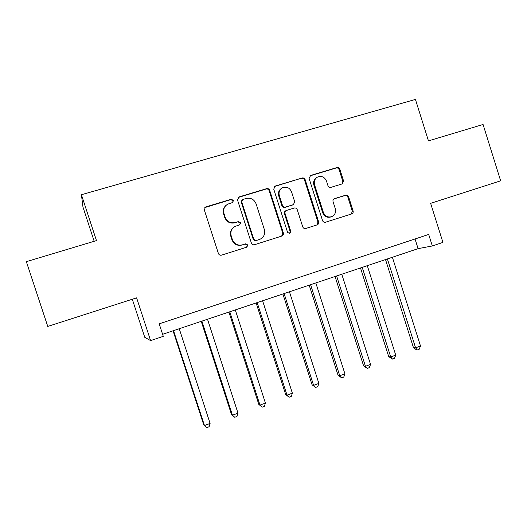 <?xml version="1.0" encoding="UTF-8"?>
<svg xmlns="http://www.w3.org/2000/svg" width="527" height="527" viewBox="0 0 527 527"><rect width="100%" height="100%" fill="white"/><g stroke="black" fill="none" stroke-linecap="round" stroke-linejoin="round"><path stroke-width="0.79" d="M233.461 200.444L231.267 199.265L205.958 206.861L205.458 207.071L204.338 210.003L218.402 253.494C219.021 254.91 220.075 255.457 221.564 255.147L246.847 247.137L247.815 244.989L245.628 243.836L242.4 244.857C237.677 245.839 234.337 244.067 232.367 239.554L231.208 235.951C230.187 231.682 231.537 228.481 235.259 226.327L239.759 224.838L240.641 222.737L238.454 221.571L235.213 222.565C230.477 223.514 227.124 221.729 225.154 217.203L223.988 213.593C222.987 209.529 224.212 206.4 227.657 204.199L232.664 202.493L233.461 200.444M232.67 202.487L233.033 200.787L230.846 199.608L204.825 207.585M246.59 247.222L247.341 245.193L245.167 244.041L242.4 244.857M239.66 224.877L240.193 223.007L238.013 221.841L235.213 222.565M342.102 183.936L343.571 180.939L339.843 169.22C339.263 167.856 338.281 167.303 336.898 167.566L310.607 175.451L309.105 178.475L322.544 220.596C323.13 221.972 324.125 222.513 325.528 222.223L351.786 213.903C352.978 213.303 353.413 212.315 353.103 210.945L348.617 196.821C348.037 195.458 347.056 194.911 345.679 195.188L334.296 198.725C333.156 199.351 332.741 200.326 333.051 201.657L335.291 208.699C336.127 212.355 334.955 214.996 331.773 216.637C327.886 217.697 325.093 216.301 323.38 212.427L314.547 184.727C313.723 181.308 314.751 178.745 317.616 177.026C321.674 175.649 324.632 177.006 326.503 181.097L327.965 185.702C328.552 187.072 329.54 187.625 330.93 187.355L342.102 183.936M81.421 194.713L96.467 240.602L26.35 261.662L47.766 326.424L136.612 297.86L150.59 340.607L163.278 336.345L159.194 323.835L428.695 234.443L432.324 245.957L442.93 242.4L430.631 203.336L500.65 180.82L483.068 124.477L428.458 140.88L415.434 99.432L81.421 194.713L82.97 207.071L94.188 241.287M269.686 190.333C269.086 188.936 268.065 188.376 266.616 188.653L239.106 196.914L237.525 200.016L251.392 243.072C251.998 244.475 253.032 245.022 254.495 244.719L281.998 236.004C283.23 235.371 283.684 234.357 283.361 232.974L269.686 190.333L269.152 190.702C268.553 189.312 267.538 188.752 266.095 189.028L238.105 197.506M275.259 186.064L302.155 177.988C303.572 177.724 304.573 178.278 305.159 179.661L318.624 221.834C318.94 223.211 318.492 224.212 317.287 224.831L305.752 228.487C304.336 228.777 303.328 228.237 302.735 226.854L297.241 209.68C296.648 208.297 295.64 207.743 294.218 208.027L286.299 210.497C285.153 211.143 284.732 212.131 285.048 213.461L290.799 231.406L289.843 233.52L287.597 232.414L273.724 189.121L275.259 186.064L274.712 186.439L302.155 177.988M132.303 299.244L144.754 337.3L150.59 340.607M162.612 334.302L418.095 248.645L432.324 245.957M415.039 238.968L418.095 248.645M226.307 205.128C223.553 207.427 222.651 210.345 223.593 213.896L223.988 213.593M234.778 222.835C230.055 223.784 226.715 221.999 224.752 217.493L223.593 213.896M234.403 226.808C230.991 229.028 229.785 232.15 230.786 236.182L231.208 235.951M241.939 245.055C237.236 246.037 233.902 244.271 231.946 239.772L230.786 236.182M281.668 236.116L282.788 233.211L269.152 190.702M242.769 199.483L241.662 201.657L253.816 239.41L255.99 240.569L260.015 239.265C263.935 237.203 265.384 233.962 264.356 229.548L256.096 203.837C254.166 199.351 250.852 197.559 246.168 198.462L242.769 199.483M242.058 199.917L241.214 201.993L241.662 201.657M260.015 239.265L255.496 240.78L253.329 239.627L241.214 201.993M316.859 224.97L317.952 222.104L304.527 180.056C303.934 178.679 302.939 178.119 301.523 178.389M286.095 210.602L285.72 210.8C284.573 211.446 284.158 212.427 284.468 213.751L290.199 231.643L290.799 231.406M289.521 233.613L290.199 231.643M291.536 191.835C289.613 187.665 286.563 186.314 282.393 187.783C279.508 189.549 278.48 192.138 279.31 195.55L282.472 205.425C283.071 206.815 284.086 207.368 285.522 207.085L293.447 204.621L294.685 201.676L291.536 191.835M281.55 188.304C278.869 190.109 277.933 192.638 278.743 195.899L279.31 195.55M293.065 204.825L284.936 207.394C283.513 207.678 282.498 207.131 281.899 205.741L278.743 195.899M274.712 186.439L274.356 186.578M316.879 177.454C314.066 179.187 313.064 181.736 313.881 185.102L314.547 184.727M331.773 216.637L331.055 216.92C327.188 217.98 324.395 216.577 322.695 212.724L313.881 185.102M351.272 214.074L352.332 211.241L347.86 197.157C347.28 195.8 346.305 195.253 344.928 195.53L333.907 198.942M342.063 183.943L342.827 181.328L339.111 169.641C338.532 168.284 337.55 167.731 336.173 167.988L309.757 175.932M173.067 330.798L203.679 424.683L204.463 425.52L210.102 423.444L179.239 328.723M173.528 330.64L204.463 425.52L206.867 427.568L209.12 426.738L210.102 423.444M201.235 321.351L231.485 414.459L232.46 415.217L238 413.175L207.513 319.243M201.9 321.127L232.46 415.217L234.772 417.279L231.485 414.459M238 413.175L236.979 416.462L234.772 417.279M228.922 312.07L258.816 404.413L259.976 405.092L265.424 403.083L235.292 309.935M229.779 311.78L259.976 405.092L262.189 407.16L258.816 404.413M265.424 403.083L264.363 406.363L262.189 407.16M256.135 302.946L285.68 394.539L287.024 395.138L292.373 393.168L262.598 300.779M257.176 302.597L287.024 395.138L289.145 397.22L285.68 394.539M292.373 393.168L291.279 396.429L289.145 397.22M282.887 293.98L312.089 384.829L313.611 385.356L318.875 383.419L289.442 291.78M284.106 293.565L313.611 385.356L315.64 387.444L312.089 384.829M318.875 383.419L317.741 386.666L315.64 387.444M309.191 285.16L338.064 375.277L339.75 375.738L344.921 373.827L315.825 282.933M310.587 284.692L339.75 375.738L341.687 377.833L338.064 375.277M344.921 373.827L343.756 377.075L341.687 377.833M335.053 276.484L363.604 365.89L365.448 366.278L370.54 364.401L341.773 274.238M336.621 275.964L365.448 366.278L367.306 368.386L363.604 365.89M370.54 364.401L369.341 367.635L367.306 368.386M360.494 267.96L388.722 356.654L390.724 356.977L395.731 355.132L367.293 265.68M362.22 267.38L390.724 356.977L392.503 359.091L388.722 356.654M395.731 355.132L394.499 358.353L392.503 359.091M385.52 259.567L413.431 347.57L415.586 347.827L420.513 346.015L392.384 257.268M387.398 258.941L415.586 347.827L417.285 349.948L416.416 349.836L413.431 347.57M420.513 346.015L419.248 349.223L417.285 349.948M230.846 199.608L231.267 199.265M245.167 244.041L245.628 243.836M238.013 221.841L238.454 221.571M224.752 217.493L225.154 217.203M231.946 239.772L232.367 239.554M205.609 207.183L205.958 206.861M282.788 233.211L283.361 232.974M238.659 197.263L239.106 196.914M266.095 189.028L266.616 188.653M253.329 239.627L253.816 239.41M255.496 240.78L255.99 240.569M258.862 239.719L259.37 239.502M304.527 180.056L305.159 179.661M317.952 222.104L318.624 221.834M284.468 213.751L285.048 213.461M281.899 205.741L282.472 205.425M284.936 207.394L285.522 207.085M292.557 205.049L293.164 204.733M322.695 212.724L323.38 212.427M333.986 198.89L334.526 198.639M344.928 195.53L345.679 195.188M347.86 197.157L348.617 196.821M352.332 211.241L353.103 210.945M309.955 175.86L310.607 175.451M336.173 167.988L336.898 167.566M339.111 169.641L339.843 169.22M342.827 181.328L343.571 180.939M205.108 207.394L205.458 207.071M238.211 197.447L238.652 197.098M292.847 204.937L293.447 204.621M274.396 186.545L274.857 186.229M309.902 175.814L310.238 175.603"/></g></svg>
